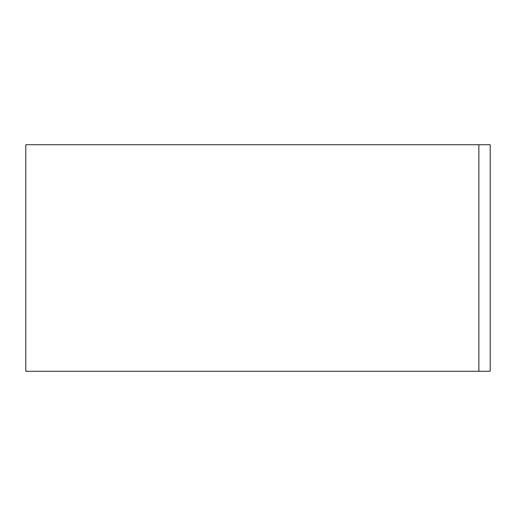 <?xml version="1.0" encoding="UTF-8"?>
<svg xmlns="http://www.w3.org/2000/svg" width="516" height="516" viewBox="0 0 516 516"><rect width="100%" height="100%" fill="white"/><g stroke="black" fill="none" stroke-linecap="round" stroke-linejoin="round"><path stroke-width="0.77" d="M478.874 144.732L25.8 144.732L25.8 371.268L478.874 371.268L478.874 144.732L490.2 144.732L490.2 371.268L478.874 371.268"/></g></svg>

